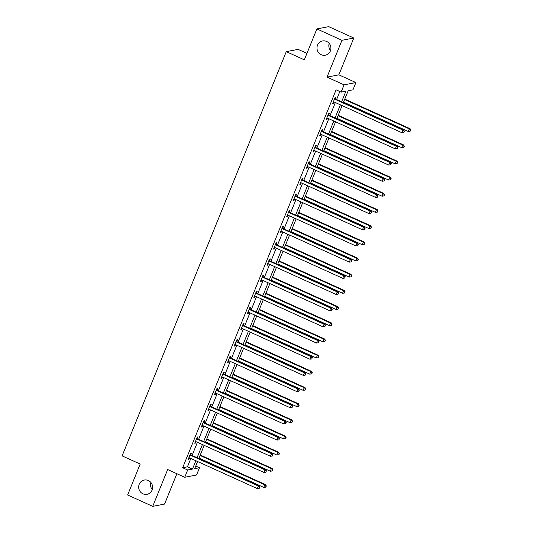 <?xml version="1.0" encoding="UTF-8"?>
<svg xmlns="http://www.w3.org/2000/svg" width="533" height="533" viewBox="0 0 533 533"><rect width="100%" height="100%" fill="white"/><g stroke="black" fill="none" stroke-linecap="round" stroke-linejoin="round"><path stroke-width="0.8" d="M148.347 480.546A7.255 6.949 79.1 0 1 147.015 494.311A7.255 6.949 79.1 0 1 138.72 486.343A7.255 6.949 79.1 0 1 148.347 480.546M326.642 41.454A7.255 6.949 79.1 0 1 325.317 55.219A7.255 6.949 79.1 0 1 317.015 47.25A7.255 6.949 79.1 0 1 326.642 41.454M152.251 489.594A7.255 6.949 79.1 0 1 150.892 482.498M330.547 50.502A7.255 6.949 79.1 0 1 329.187 43.406M195.771 466.042L199.509 467.734L196.564 474.996L184.718 477.268L187.669 470.006L192.466 469.087L195.858 460.745M306.955 53.373L298.114 49.369L286.274 51.641L122.124 455.882L140.186 464.07L127.634 494.977L152.718 506.35L164.557 504.078L176.883 473.717M286.274 51.641L304.33 59.829L316.882 28.922L328.721 26.65L353.805 38.023L341.959 40.295L327.009 77.112L344.065 84.847L355.911 82.575L352.959 89.83L348.162 90.75L343.352 102.583M327.009 77.112L338.855 74.84L353.805 38.023M338.855 74.84L355.911 82.575M316.882 28.922L341.959 40.295M341.613 101.796L345.917 91.183L341.12 92.102L336.103 89.83L182.652 467.734L187.449 466.815L190.841 458.467M192.073 455.442L197.41 442.29M198.642 439.259L203.979 426.114M205.212 423.082L210.548 409.93M211.781 406.906L217.118 393.754M218.35 390.729L223.687 377.577M224.919 374.546L230.256 361.401M231.489 358.369L236.825 345.224M238.058 342.193L243.394 329.041M244.627 326.016L249.964 312.864M251.196 309.833L256.533 296.688M257.765 293.656L263.102 280.511M264.335 277.48L269.671 264.328M270.904 261.303L276.241 248.151M277.473 245.127L282.81 231.975M284.042 228.943L289.379 215.798M290.612 212.767L295.948 199.615M297.181 196.59L302.517 183.439M303.75 180.414L309.087 167.262M310.319 164.231L315.656 151.086M316.888 148.054L322.225 134.902M323.458 131.878L328.794 118.726M330.027 115.701L335.364 102.549M336.596 99.518L339.841 91.523M335.344 98.792L336.023 97.113L335.224 97.266L332.699 103.489L333.498 103.335L334.058 101.956M328.774 114.968L329.454 113.289L328.654 113.442L326.129 119.665L326.929 119.512L327.489 118.133M322.205 131.145L322.885 129.466L322.085 129.619L319.56 135.842L320.36 135.688L320.919 134.309M315.636 147.328L316.316 145.649L315.516 145.802L312.991 152.025L313.79 151.872L314.35 150.493M309.067 163.504L309.746 161.825L308.947 161.979L306.415 168.201L307.221 168.048L307.781 166.669M302.497 179.681L303.177 178.002L302.378 178.155L299.846 184.378L300.652 184.225L301.212 182.846M295.928 195.858L296.608 194.179L295.808 194.332L293.277 200.555L294.083 200.401L294.642 199.022M289.359 212.041L290.039 210.362L289.239 210.515L286.707 216.738L287.514 216.585L288.073 215.205M282.783 228.217L283.469 226.538L282.67 226.692L280.138 232.914L280.944 232.761L281.504 231.382M276.214 244.394L276.9 242.715L276.101 242.868L273.569 249.091L274.375 248.938L274.935 247.559M269.645 260.57L270.331 258.891L269.531 259.045L267 265.267L267.806 265.114L268.365 263.735M263.075 276.747L263.762 275.075L262.962 275.228L260.43 281.451L261.237 281.291L261.796 279.918M256.506 292.93L257.192 291.251L256.393 291.404L253.861 297.627L254.667 297.474L255.227 296.095M249.937 309.107L250.623 307.428L249.824 307.581L247.292 313.804L248.098 313.651L248.658 312.271M243.368 325.283L244.054 323.604L243.255 323.758L240.723 329.98L241.529 329.827L242.089 328.448M236.799 341.46L237.485 339.781L236.685 339.941L234.154 346.157L234.96 346.004L235.519 344.624M230.229 357.643L230.916 355.964L230.116 356.117L227.584 362.34L228.391 362.187L228.95 360.808M223.66 373.82L224.346 372.141L223.547 372.294L221.015 378.517L221.821 378.363L222.381 376.984M217.091 389.996L217.777 388.317L216.978 388.47L214.446 394.693L215.252 394.54L215.812 393.161M210.522 406.173L211.208 404.494L210.408 404.647L207.877 410.87L208.683 410.716L209.242 409.337M203.952 422.356L204.639 420.677L203.839 420.83L201.307 427.053L202.114 426.9L202.673 425.521M197.383 438.532L198.069 436.853L197.27 437.007L194.738 443.229L195.544 443.076L196.104 441.697M190.814 454.709L191.5 453.03L190.701 453.183L188.169 459.406L188.975 459.253L189.535 457.874M184.718 477.268L167.662 469.533L152.718 506.35M182.652 467.734L187.669 470.006M341.12 92.102L344.065 84.847M197.603 461.531L194.705 468.66L199.509 467.734M342.126 105.614L336.783 118.766M335.557 121.791L330.213 134.942M328.988 137.974L323.644 151.119M322.418 154.15L317.075 167.295M315.849 170.327L310.506 183.479M309.28 186.503L303.937 199.655M302.711 202.687L297.367 215.832M296.141 218.863L290.798 232.008M289.572 235.04L284.229 248.191M283.003 251.216L277.66 264.368M276.434 267.393L271.09 280.545M269.865 283.576L264.521 296.721M263.295 299.753L257.952 312.904M256.726 315.929L251.383 329.081M250.157 332.106L244.814 345.257M243.588 348.289L238.244 361.434M237.018 364.465L231.675 377.617M230.449 380.642L225.106 393.794M223.88 396.819L218.537 409.97M217.311 413.002L211.967 426.147M210.742 429.178L205.398 442.323M204.172 445.355L198.829 458.507M197.083 457.714L202.427 444.562M203.653 441.537L208.996 428.385M210.222 425.361L215.565 412.209M216.791 409.177L222.134 396.032M223.36 393.001L228.704 379.849M229.93 376.824L235.273 363.673M236.499 360.648L241.842 347.496M243.068 344.465L248.411 331.319M249.637 328.288L254.981 315.136M256.206 312.111L261.55 298.96M262.776 295.935L268.119 282.783M269.345 279.752L274.688 266.607M275.914 263.575L281.257 250.423M282.483 247.399L287.827 234.247M289.053 231.222L294.396 218.07M295.622 215.039L300.965 201.894M302.191 198.862L307.534 185.717M308.76 182.686L314.104 169.534M315.329 166.509L320.673 153.357M321.899 150.326L327.242 137.181M328.468 134.149L333.811 121.004M335.044 117.973L340.38 104.821M187.449 466.815L192.466 469.087M332.872 103.049L333.498 103.335M326.303 119.232L326.929 119.512M319.733 135.409L320.36 135.688M313.164 151.585L313.79 151.872M306.595 167.762L307.221 168.048M300.026 183.945L300.652 184.225M293.456 200.122L294.083 200.401M286.887 216.298L287.514 216.585M280.318 232.475L280.944 232.761M273.749 248.658L274.375 248.938M267.18 264.834L267.806 265.114M260.61 281.011L261.237 281.291M254.041 297.187L254.667 297.474M247.472 313.371L248.098 313.651M240.903 329.547L241.529 329.827M234.333 345.724L234.96 346.004M227.764 361.9L228.391 362.187M221.195 378.077L221.821 378.363M214.626 394.26L215.252 394.54M208.057 410.437L208.683 410.716M201.487 426.613L202.114 426.9M194.918 442.79L195.544 443.076M188.349 458.973L188.975 459.253M334.537 98.945L334.664 99.071A1.133 1.086 -100.9 0 0 335.004 99.318L402.921 130.112L401.869 132.704L333.951 101.91A1.133 1.086 -100.9 0 0 333.551 101.816L333.378 101.81M334.824 98.252L335.464 98.918A1.133 1.086 -100.9 0 0 335.81 99.165L403.728 129.959L402.921 130.112L404.154 131.438L403.734 132.477L404.154 131.438M404.474 131.378L403.728 129.959M401.869 132.704L403.734 132.477M343.538 102.123L408.271 131.478L409.324 128.886L410.124 128.733L344.771 99.098M410.557 130.212L410.13 131.245L410.876 130.145L409.324 128.886L344.591 99.531M410.13 131.245L408.271 131.478M410.124 128.733L410.876 130.145M327.968 115.121L328.095 115.248A1.133 1.086 -100.9 0 0 328.435 115.494L396.352 146.295L395.299 148.887L327.382 118.086A1.133 1.086 -100.9 0 0 326.982 117.993L326.809 117.986M328.255 114.428L328.894 115.095A1.133 1.086 -100.9 0 0 329.241 115.341L397.158 146.142L396.352 146.295L397.585 147.614L397.165 148.654L397.585 147.614M397.904 147.554L397.158 146.142M395.299 148.887L397.165 148.654M321.399 131.298L321.526 131.431A1.133 1.086 -100.9 0 0 321.865 131.671L389.783 162.472L388.73 165.063L320.813 134.263A1.133 1.086 -100.9 0 0 320.413 134.169L320.24 134.163M321.685 130.605L322.325 131.278A1.133 1.086 -100.9 0 0 322.672 131.518L390.589 162.318L389.783 162.472L391.015 163.791L390.596 164.83L391.015 163.791M391.335 163.731L390.589 162.318M388.73 165.063L390.596 164.83M336.969 118.306L401.702 147.654L402.755 145.063L403.554 144.909L338.202 115.275M403.987 146.388L403.561 147.421L404.307 146.328L402.755 145.063L338.022 115.714M403.561 147.421L401.702 147.654M403.554 144.909L404.307 146.328M330.4 134.483L395.133 163.838L396.186 161.239L396.985 161.086L331.633 131.451M397.418 162.565L396.992 163.604L397.738 162.505L396.186 161.239L331.453 131.891M396.992 163.604L395.133 163.838M396.985 161.086L397.738 162.505M314.83 147.481L314.956 147.608A1.133 1.086 -100.9 0 0 315.296 147.854L383.214 178.648L382.161 181.24L314.243 150.446A1.133 1.086 -100.9 0 0 313.844 150.346L313.671 150.346M315.116 146.782L315.756 147.454A1.133 1.086 -100.9 0 0 316.102 147.701L384.02 178.495L383.214 178.648L384.446 179.974L384.026 181.007L384.446 179.974M384.766 179.907L384.02 178.495M382.161 181.24L384.026 181.007M308.261 163.658L308.387 163.784A1.133 1.086 -100.9 0 0 308.727 164.031L376.644 194.825L375.592 197.417L307.674 166.622A1.133 1.086 -100.9 0 0 307.274 166.529L307.101 166.523M308.547 162.965L309.187 163.631A1.133 1.086 -100.9 0 0 309.533 163.878L377.451 194.672L376.644 194.825L377.877 196.151L377.457 197.19L377.877 196.151M378.197 196.091L377.451 194.672M375.592 197.417L377.457 197.19M301.691 179.834L301.818 179.961A1.133 1.086 -100.9 0 0 302.158 180.207L370.075 211.008L369.023 213.6L301.105 182.799A1.133 1.086 -100.9 0 0 300.705 182.706L300.532 182.699M301.978 179.141L302.617 179.808A1.133 1.086 -100.9 0 0 302.964 180.054L370.881 210.848L370.075 211.008L371.308 212.327L370.888 213.367L371.308 212.327M371.628 212.267L370.881 210.848M369.023 213.6L370.888 213.367M323.831 150.659L388.564 180.014L389.616 177.422L390.416 177.269L325.063 147.634M390.849 178.742L390.423 179.781L391.169 178.682L389.616 177.422L324.883 148.067M390.423 179.781L388.564 180.014M390.416 177.269L391.169 178.682M317.262 166.836L381.994 196.191L383.047 193.599L383.847 193.446L318.494 163.811M384.28 194.925L383.853 195.957L384.599 194.858L383.047 193.599L318.314 164.244M383.853 195.957L381.994 196.191M383.847 193.446L384.599 194.858M310.692 183.019L375.425 212.367L376.478 209.775L377.277 209.622L311.925 179.987M377.71 211.101L377.284 212.134L378.03 211.041L376.478 209.775L311.745 180.427M377.284 212.134L375.425 212.367M377.277 209.622L378.03 211.041M304.123 199.195L368.856 228.55L369.909 225.952L370.708 225.799L305.356 196.164M371.141 227.278L370.715 228.317L371.461 227.218L369.909 225.952L305.176 196.604M370.715 228.317L368.856 228.55M370.708 225.799L371.461 227.218M297.554 215.372L362.287 244.727L363.339 242.135L364.139 241.982L298.786 212.347M364.572 243.454L364.146 244.494L364.892 243.394L363.339 242.135L298.607 212.78M364.146 244.494L362.287 244.727M364.139 241.982L364.892 243.394M290.985 231.549L355.718 260.904L356.77 258.312L357.57 258.159L292.217 228.524M358.003 259.631L357.576 260.67L358.323 259.571L356.77 258.312L292.037 228.957M357.576 260.67L355.718 260.904M357.57 258.159L358.323 259.571M284.415 247.732L349.148 277.08L350.201 274.488L351 274.335L285.648 244.7M351.434 275.814L351.007 276.847L351.753 275.748L350.201 274.488L285.468 245.133M351.007 276.847L349.148 277.08M351 274.335L351.753 275.748M277.846 263.908L342.579 293.257L343.632 290.665L344.431 290.512L279.079 260.877M344.864 291.991L344.438 293.03L345.184 291.931L343.632 290.665L278.899 261.317M344.438 293.03L342.579 293.257M344.431 290.512L345.184 291.931M271.277 280.085L336.01 309.44L337.063 306.848L337.862 306.695L272.51 277.053M338.295 308.167L337.869 309.207L338.615 308.107L337.063 306.848L272.33 277.493M337.869 309.207L336.01 309.44M337.862 306.695L338.615 308.107M264.708 296.261L329.441 325.616L330.493 323.025L331.293 322.871L265.94 293.237M331.726 324.344L331.299 325.383L332.046 324.284L330.493 323.025L265.76 293.67M331.299 325.383L329.441 325.616M331.293 322.871L332.046 324.284M258.139 312.445L322.871 341.793L323.924 339.201L324.724 339.048L259.371 309.413M325.157 340.527L324.73 341.56L325.476 340.46L323.924 339.201L259.191 309.846M324.73 341.56L322.871 341.793M324.724 339.048L325.476 340.46M251.569 328.621L316.302 357.969L317.355 355.378L318.154 355.225L252.802 325.59M318.587 356.704L318.161 357.743L318.907 356.644L317.355 355.378L252.622 326.029M318.161 357.743L316.302 357.969M318.154 355.225L318.907 356.644M245 344.798L309.733 374.153L310.786 371.561L311.585 371.401L246.233 341.766M312.018 372.88L311.592 373.919L312.338 372.82L310.786 371.561L246.053 342.206M311.592 373.919L309.733 374.153M311.585 371.401L312.338 372.82M238.431 360.974L303.164 390.329L304.216 387.738L305.016 387.584L239.663 357.949M305.449 389.057L305.023 390.096L305.769 388.997L304.216 387.738L239.484 358.383M305.023 390.096L303.164 390.329M305.016 387.584L305.769 388.997M231.862 377.157L296.595 406.506L297.647 403.914L298.447 403.761L233.094 374.126M298.88 405.24L298.453 406.273L299.2 405.173L297.647 403.914L232.914 374.559M298.453 406.273L296.595 406.506M298.447 403.761L299.2 405.173M225.292 393.334L290.025 422.682L291.078 420.091L291.877 419.937L226.525 390.303M292.311 421.416L291.884 422.449L292.63 421.356L291.078 420.091L226.345 390.742M291.884 422.449L290.025 422.682M291.877 419.937L292.63 421.356M218.723 409.511L283.456 438.866L284.509 436.267L285.308 436.114L219.956 406.479M285.741 437.593L285.315 438.632L286.061 437.533L284.509 436.267L219.776 406.919M285.315 438.632L283.456 438.866M285.308 436.114L286.061 437.533M295.122 196.011L295.249 196.144A1.133 1.086 -100.9 0 0 295.588 196.384L363.506 227.185L362.453 229.776L294.536 198.976A1.133 1.086 -100.9 0 0 294.136 198.882L293.963 198.876M295.409 195.318L296.048 195.991A1.133 1.086 -100.9 0 0 296.395 196.231L364.312 227.031L363.506 227.185L364.739 228.504L364.319 229.543L364.739 228.504M365.058 228.444L364.312 227.031M362.453 229.776L364.319 229.543M288.553 212.194L288.679 212.321A1.133 1.086 -100.9 0 0 289.019 212.567L356.937 243.361L355.884 245.953L287.967 215.159A1.133 1.086 -100.9 0 0 287.567 215.059L287.394 215.059M288.839 211.494L289.479 212.167A1.133 1.086 -100.9 0 0 289.825 212.407L357.743 243.208L356.937 243.361L358.169 244.687L357.75 245.72L358.169 244.687M358.489 244.62L357.743 243.208M355.884 245.953L357.75 245.72M281.984 228.371L282.11 228.497A1.133 1.086 -100.9 0 0 282.45 228.744L350.368 259.538L349.315 262.129L281.397 231.335A1.133 1.086 -100.9 0 0 280.998 231.242L280.824 231.235M282.27 227.671L282.91 228.344A1.133 1.086 -100.9 0 0 283.25 228.59L351.174 259.384L350.368 259.538L351.6 260.864L351.18 261.896L351.6 260.864M351.92 260.804L351.174 259.384M349.315 262.129L351.18 261.896M275.414 244.547L275.541 244.674A1.133 1.086 -100.9 0 0 275.881 244.92L343.798 275.714L342.746 278.313L274.828 247.512A1.133 1.086 -100.9 0 0 274.428 247.419L274.255 247.412M275.701 243.854L276.341 244.52A1.133 1.086 -100.9 0 0 276.68 244.767L344.604 275.561L343.798 275.714L345.031 277.04L344.611 278.079L345.031 277.04M345.351 276.98L344.604 275.561M342.746 278.313L344.611 278.079M268.845 260.724L268.972 260.85A1.133 1.086 -100.9 0 0 269.312 261.097L337.229 291.897L336.176 294.489L268.259 263.688A1.133 1.086 -100.9 0 0 267.859 263.595L267.686 263.588M269.132 260.031L269.771 260.697A1.133 1.086 -100.9 0 0 270.111 260.943L338.035 291.744L337.229 291.897L338.462 293.217L338.042 294.256L338.462 293.217M338.781 293.157L338.035 291.744M336.176 294.489L338.042 294.256M262.276 276.907L262.403 277.033A1.133 1.086 -100.9 0 0 262.742 277.273L330.66 308.074L329.607 310.666L261.69 279.872A1.133 1.086 -100.9 0 0 261.29 279.772L261.117 279.772M262.562 276.207L263.202 276.88A1.133 1.086 -100.9 0 0 263.542 277.12L331.459 307.921L330.66 308.074L331.892 309.4L331.473 310.433L331.892 309.4M332.212 309.333L331.459 307.921M329.607 310.666L331.473 310.433M255.707 293.083L255.833 293.21A1.133 1.086 -100.9 0 0 256.173 293.456L324.091 324.251L323.038 326.842L255.12 296.048A1.133 1.086 -100.9 0 0 254.721 295.955L254.547 295.948M255.993 292.384L256.633 293.057A1.133 1.086 -100.9 0 0 256.973 293.303L324.89 324.097L324.091 324.251L325.323 325.576L324.903 326.609L325.323 325.576M325.643 325.516L324.89 324.097M323.038 326.842L324.903 326.609M249.138 309.26L249.264 309.387A1.133 1.086 -100.9 0 0 249.604 309.633L317.521 340.427L316.469 343.025L248.551 312.225A1.133 1.086 -100.9 0 0 248.151 312.131L247.978 312.125M249.424 308.567L250.064 309.233A1.133 1.086 -100.9 0 0 250.403 309.48L318.321 340.274L317.521 340.427L318.754 341.753L318.334 342.792L318.754 341.753M319.074 341.693L318.321 340.274M316.469 343.025L318.334 342.792M242.568 325.436L242.695 325.563A1.133 1.086 -100.9 0 0 243.035 325.81L310.952 356.61L309.9 359.202L241.982 328.401A1.133 1.086 -100.9 0 0 241.582 328.308L241.409 328.301M242.855 324.744L243.494 325.41A1.133 1.086 -100.9 0 0 243.834 325.656L311.752 356.457L310.952 356.61L312.185 357.929L311.765 358.969L312.185 357.929M312.505 357.87L311.752 356.457M309.9 359.202L311.765 358.969M235.999 341.613L236.126 341.746A1.133 1.086 -100.9 0 0 236.465 341.986L304.383 372.787L303.33 375.379L235.413 344.585A1.133 1.086 -100.9 0 0 235.013 344.485L234.84 344.485M236.286 340.92L236.925 341.593A1.133 1.086 -100.9 0 0 237.265 341.833L305.182 372.634L304.383 372.787L305.616 374.113L305.196 375.145L305.616 374.113M305.935 374.046L305.182 372.634M303.33 375.379L305.196 375.145M229.43 357.796L229.556 357.923A1.133 1.086 -100.9 0 0 229.896 358.169L297.814 388.963L296.761 391.555L228.844 360.761A1.133 1.086 -100.9 0 0 228.444 360.668L228.271 360.661M229.716 357.097L230.356 357.77A1.133 1.086 -100.9 0 0 230.696 358.016L298.613 388.81L297.814 388.963L299.046 390.289L298.627 391.322L299.046 390.289M299.366 390.229L298.613 388.81M296.761 391.555L298.627 391.322M222.861 373.973L222.987 374.099A1.133 1.086 -100.9 0 0 223.327 374.346L291.245 405.14L290.192 407.738L222.274 376.938A1.133 1.086 -100.9 0 0 221.875 376.844L221.701 376.838M223.147 373.28L223.787 373.946A1.133 1.086 -100.9 0 0 224.126 374.193L292.044 404.987L291.245 405.14L292.477 406.466L292.057 407.505L292.477 406.466M292.797 406.406L292.044 404.987M290.192 407.738L292.057 407.505M216.291 390.149L216.418 390.276A1.133 1.086 -100.9 0 0 216.758 390.522L284.675 421.323L283.623 423.915L215.705 393.114A1.133 1.086 -100.9 0 0 215.305 393.021L215.132 393.014M216.578 389.456L217.217 390.123A1.133 1.086 -100.9 0 0 217.557 390.369L285.475 421.17L284.675 421.323L285.908 422.642L285.488 423.682L285.908 422.642M286.228 422.582L285.475 421.17M283.623 423.915L285.488 423.682M209.722 406.326L209.849 406.459A1.133 1.086 -100.9 0 0 210.189 406.699L278.106 437.5L277.053 440.091L209.136 409.297A1.133 1.086 -100.9 0 0 208.736 409.197L208.563 409.191M210.009 405.633L210.648 406.306A1.133 1.086 -100.9 0 0 210.988 406.546L278.906 437.346L278.106 437.5L279.339 438.819L278.919 439.858L279.339 438.819M279.658 438.759L278.906 437.346M277.053 440.091L278.919 439.858M203.153 422.509L203.28 422.636A1.133 1.086 -100.9 0 0 203.619 422.882L271.537 453.676L270.484 456.268L202.567 425.474A1.133 1.086 -100.9 0 0 202.167 425.381L201.994 425.374M203.439 421.81L204.079 422.482A1.133 1.086 -100.9 0 0 204.419 422.729L272.336 453.523L271.537 453.676L272.769 455.002L272.35 456.035L272.769 455.002M273.089 454.935L272.336 453.523M270.484 456.268L272.35 456.035M212.154 425.687L276.887 455.042L277.94 452.45L278.739 452.297L213.387 422.662M279.172 453.77L278.746 454.809L279.492 453.71L277.94 452.45L213.207 423.095M278.746 454.809L276.887 455.042M278.739 452.297L279.492 453.71M196.584 438.686L196.71 438.812A1.133 1.086 -100.9 0 0 197.05 439.059L264.968 469.853L263.915 472.445L195.997 441.65A1.133 1.086 -100.9 0 0 195.598 441.557L195.424 441.551M196.87 437.993L197.51 438.659A1.133 1.086 -100.9 0 0 197.85 438.906L265.767 469.7L264.968 469.853L266.2 471.179L265.78 472.218L266.2 471.179M266.52 471.119L265.767 469.7M263.915 472.445L265.78 472.218M205.585 441.864L270.318 471.219L271.37 468.627L272.17 468.474L206.817 438.839M272.596 469.953L272.176 470.985L272.923 469.886L271.37 468.627L206.637 439.272M272.176 470.985L270.318 471.219M272.17 468.474L272.923 469.886M190.014 454.862L190.141 454.989A1.133 1.086 -100.9 0 0 190.481 455.235L258.398 486.036L257.346 488.628L189.428 457.827A1.133 1.086 -100.9 0 0 189.028 457.734L188.855 457.727M190.301 454.169L190.941 454.836A1.133 1.086 -100.9 0 0 191.28 455.082L259.198 485.883L258.398 486.036L259.631 487.355L259.211 488.395L259.631 487.355M259.951 487.295L259.198 485.883M257.346 488.628L259.211 488.395M199.016 458.047L263.748 487.395L264.801 484.803L265.601 484.65L200.248 455.015M266.027 486.129L265.607 487.162L266.353 486.069L264.801 484.803L200.068 455.455M265.607 487.162L263.748 487.395M265.601 484.65L266.353 486.069M334.664 99.071L335.464 98.918M335.004 99.318L335.81 99.165M328.095 115.248L328.894 115.095M328.435 115.494L329.241 115.341M321.526 131.431L322.325 131.278M321.865 131.671L322.672 131.518M314.956 147.608L315.756 147.454M315.296 147.854L316.102 147.701M308.387 163.784L309.187 163.631M308.727 164.031L309.533 163.878M301.818 179.961L302.617 179.808M302.158 180.207L302.964 180.054M295.249 196.144L296.048 195.991M295.588 196.384L296.395 196.231M288.679 212.321L289.479 212.167M289.019 212.567L289.825 212.407M282.11 228.497L282.91 228.344M282.45 228.744L283.25 228.59M275.541 244.674L276.341 244.52M275.881 244.92L276.68 244.767M268.972 260.85L269.771 260.697M269.312 261.097L270.111 260.943M262.403 277.033L263.202 276.88M262.742 277.273L263.542 277.12M255.833 293.21L256.633 293.057M256.173 293.456L256.973 293.303M249.264 309.387L250.064 309.233M249.604 309.633L250.403 309.48M242.695 325.563L243.494 325.41M243.035 325.81L243.834 325.656M236.126 341.746L236.925 341.593M236.465 341.986L237.265 341.833M229.556 357.923L230.356 357.77M229.896 358.169L230.696 358.016M222.987 374.099L223.787 373.946M223.327 374.346L224.126 374.193M216.418 390.276L217.217 390.123M216.758 390.522L217.557 390.369M209.849 406.459L210.648 406.306M210.189 406.699L210.988 406.546M203.28 422.636L204.079 422.482M203.619 422.882L204.419 422.729M196.71 438.812L197.51 438.659M197.05 439.059L197.85 438.906M190.141 454.989L190.941 454.836M190.481 455.235L191.28 455.082"/></g></svg>
